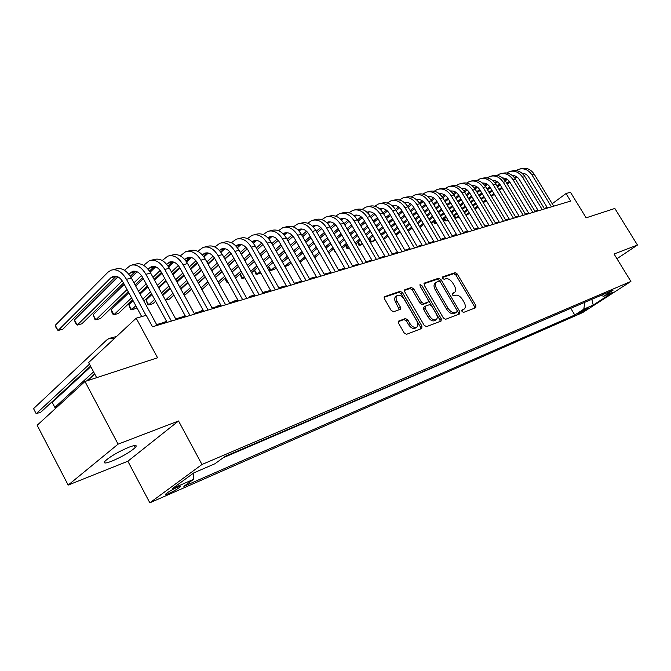<?xml version="1.0" encoding="UTF-8"?>
<svg xmlns="http://www.w3.org/2000/svg" width="671" height="671" viewBox="0 0 671 671"><rect width="100%" height="100%" fill="white"/><g stroke="black" fill="none" stroke-linecap="round" stroke-linejoin="round"><path stroke-width="1.01" d="M462.017 311.47L463.569 312.409L475.764 307.721L475.865 305.531L457.27 274.003L455.089 272.652L442.684 276.863L442.583 278.381L444.135 279.337L445.762 278.784C448.245 278.348 450.593 279.799 452.833 283.137L454.384 285.779C455.936 288.673 456.054 290.862 454.72 292.33L452.204 293.445L452.279 294.888L453.831 295.836L455.441 295.248C457.899 294.77 460.256 296.213 462.495 299.56L464.055 302.218C465.657 305.213 465.749 307.452 464.34 308.928L461.958 309.994L462.017 311.47M111.713 461.195C121.954 456.825 129.78 452.304 135.198 447.641C137.63 444.923 135.601 444.764 129.109 447.154C118.876 451.482 110.967 456.02 105.397 460.767C102.906 463.577 105.011 463.72 111.713 461.195M168.715 493.554C173.604 491.273 177.387 489.084 180.071 486.987C181.187 485.896 180.306 485.963 177.438 487.171C172.556 489.444 168.748 491.633 166.031 493.755C164.907 494.854 165.796 494.787 168.715 493.554M398.842 320.939L398.616 323.321L404.152 332.908L406.559 334.309L421.757 328.471L421.942 326.114L402.533 292.69L400.176 291.281L384.391 296.733L384.491 298.847L391.134 310.354L393.541 311.772L400.47 309.222L400.386 307.066L397.115 301.413C395.831 298.989 395.739 297.102 396.846 295.76C399.136 294.384 401.535 295.466 404.043 299.006L416.834 321.048C418.184 323.623 418.234 325.586 416.993 326.945C414.72 328.169 412.38 327.062 409.964 323.623L407.817 319.908L405.435 318.507L398.448 321.224M616.951 258.729L637.45 245.041L614.837 208.455L586.144 217.823L570.459 192.25L566.03 193.533L570.652 201.074L152.476 326.777L146.244 315.286L136.188 318.197L88.639 362.533L96.658 377.664M118.088 444.152L68.165 485.083L127.859 461.229L178.545 420.977L118.088 444.152L84.974 381.48L157.576 357.777L136.188 318.197M178.545 420.977L201.979 464.491L630.899 281.434L582.713 312.56L149.843 502.822L201.979 464.491M637.45 245.041L614.057 254.007L630.899 281.434M443.363 317.937L445.636 319.295L459.685 313.902L459.803 311.663L440.964 279.572L438.733 278.197L424.458 283.045L424.282 285.267L443.363 317.937M441.09 321.04L426.488 326.651L424.147 325.276L404.781 291.919L404.672 289.838L411.39 287.473L413.713 288.874L421.497 302.235L423.812 303.619L428.224 301.967L428.132 299.862L420.071 286.047L419.996 284.613L421.807 285.46L441.241 318.75L441.09 321.04M68.165 485.083L37.157 425.271L84.974 381.48M588.039 307.897L577.513 313.911L580.13 313.013L588.039 307.897M193.785 472.912L193.483 479.362L183.871 486.349L574.787 315.009L583.778 309.18L584.869 302.285M193.483 479.362L172.481 488.522L193.911 472.812L214.98 463.736L225.179 456.322L613.076 290.207L603.707 296.272L613.034 292.254L593.206 305.07L583.778 309.18M223.258 457.723L572.749 307.477M127.859 461.229L149.843 502.822M547.175 207.44L544.231 208.387M538.008 210.258L534.896 211.189M528.597 213.076L525.359 214.049M518.993 215.961L515.613 216.968M509.172 218.905L505.649 219.962M499.132 221.916L495.458 223.015M488.865 224.995L485.032 226.144M478.364 228.14L474.372 229.339M467.628 231.361L463.46 232.611M456.632 234.657L452.296 235.957M445.385 238.029L440.864 239.388M433.869 241.485L429.155 242.902M422.067 245.024L417.161 246.492M409.989 248.647L404.865 250.182M397.601 252.363L392.267 253.957M384.911 256.163L379.341 257.832M371.893 260.071L366.098 261.807M358.532 264.072L352.501 265.884M344.844 268.182L338.545 270.069M330.786 272.392L324.219 274.364M316.351 276.72L309.499 278.775M301.522 281.174L294.384 283.313M286.291 285.737L278.842 287.968M270.639 290.434L262.864 292.766M254.535 295.257L251.13 296.28M237.979 300.222L229.516 302.764M220.935 305.339L212.103 307.989M203.397 310.598L194.171 313.365M185.322 316.016L175.693 318.901M166.71 321.594L156.645 324.613M566.03 193.533L552.208 203.732M547.351 208.085L547.024 207.549M570.954 308.652L574.787 315.009M600.889 295.425L603.707 296.272M591.822 299.308L593.206 305.07M461.732 310.505L464.072 309.121M454.384 292.581L452.002 293.99M474.833 308.081L474.456 306.521L455.894 275.026L453.713 273.676L442.306 277.551M458.763 314.254L458.394 312.661L439.58 280.604L437.349 279.228L423.904 283.799M456.917 311.881L457.001 310.312L440.444 282.097L438.884 281.141L436.293 282.239C435.001 283.732 435.127 285.913 436.653 288.782L448.027 308.207C450.308 311.621 452.707 313.063 455.206 312.535L456.917 311.881L455.718 312.736M435.328 282.952L434.9 283.271C433.617 284.772 433.734 286.945 435.261 289.813L436.653 288.782M455.5 312.887L453.789 313.533C451.289 314.07 448.899 312.627 446.618 309.214L435.261 289.813M404.403 290.426L409.998 288.522L411.39 287.473M426.915 302.889L422.403 304.651L420.088 303.267L412.321 289.922L409.998 288.522M440.193 321.392L439.824 319.757L420.071 286.047M429.599 316.15C431.939 319.497 434.204 320.604 436.385 319.463C437.609 318.155 437.542 316.234 436.2 313.684L431.747 306.06L429.457 304.684L425.305 306.186L425.129 308.475L429.599 316.15L428.182 317.173C430.522 320.52 432.778 321.619 434.967 320.478L436.1 319.664M423.896 307.217L423.72 309.507L425.129 308.475M428.182 317.173L423.72 309.507M416.657 327.188L415.567 327.968C413.286 329.201 410.946 328.094 408.547 324.655L406.4 320.948L404.017 319.547L398.255 321.677M395.924 296.456L395.445 296.817C394.338 298.159 394.422 300.046 395.705 302.47L397.115 301.413M399.346 309.7L395.705 302.47M420.876 328.807L420.507 327.138L401.141 293.747L398.775 292.338L384.122 297.312M515.479 216.75L517.031 216.548M520.47 168.857L521.057 168.715C526.316 167.28 530.719 169.134 534.259 174.284L553.692 206.173M516.225 170.585L518.725 169.293C523.992 167.851 528.404 169.713 531.952 174.879L551.428 206.853M547.536 208.027L528.823 177.278C527.079 174.586 524.789 173.227 521.979 173.193M515.873 176.322L514.33 177.521M509.364 181.38L506.806 183.368M501.707 187.326L499.006 189.432M493.848 193.441L491.021 195.638M485.796 199.698L482.852 201.988M477.559 206.098L474.481 208.488M469.13 212.648L465.917 215.148M466.01 215.307L469.608 213.453M516.771 176.842L514.909 178.285M528.933 213.621L509.901 182.185L507.301 184.189M502.202 188.148L499.492 190.245M494.334 194.255L491.507 196.452M486.282 200.503L483.33 202.793M478.037 206.903L474.959 209.293M505.489 219.711L507.721 219.333M495.315 222.78L498.217 222.185M484.923 225.951L486.056 225.833M484.898 225.909L488.513 225.095M474.221 229.088L476.091 228.819M474.531 229.012L478.331 228.081M511.05 171.189L511.679 171.038C516.964 169.595 521.384 171.474 524.957 176.674L544.558 208.924M506.731 172.967L509.297 171.625C514.59 170.182 519.027 172.07 522.6 177.287L542.243 209.62M538.327 210.795L519.463 179.702C517.66 176.926 515.311 175.55 512.426 175.576M506.353 178.796L504.693 180.088M499.669 184.013L496.993 186.102M491.843 190.119L489.025 192.325M483.816 196.393L480.872 198.691M475.588 202.81L472.518 205.209M467.175 209.386L463.971 211.885M458.553 216.112L455.945 218.15L459.048 216.934M507.259 179.333L505.271 180.885M500.205 184.835L497.505 186.941M492.355 190.958L489.528 193.164M484.311 197.232L481.367 199.522M476.091 203.64L473.013 206.039M467.67 210.208L464.466 212.707M454.46 215.651L455.945 218.15L454.804 218.041M501.43 173.571L502.101 173.403C507.41 171.961 511.864 173.864 515.454 179.123L535.223 211.726M497.035 175.399L499.669 174.007C504.986 172.556 509.448 174.468 513.047 179.744L532.858 212.439M509.901 182.185C508.039 179.325 505.632 177.932 502.671 178.008M496.624 181.321L494.837 182.722M489.763 186.706L486.97 188.903M481.77 192.98L478.826 195.286M473.558 199.421L470.497 201.82M465.162 206.005L461.967 208.513M456.557 212.757L453.219 215.374M447.75 219.669L446.165 220.91L448.153 220.348M497.538 181.891L495.433 183.544M490.308 187.561L487.49 189.767M482.281 193.844L479.346 196.15M474.078 200.277L471.008 202.676M465.674 206.861L462.47 209.369M457.068 213.604L453.722 216.221M444.638 218.343L446.165 220.91L444.764 220.767L443.908 218.914M491.6 176.003L492.313 175.827C497.647 174.368 502.126 176.305 505.749 181.623L525.687 214.594M487.138 177.89L489.83 176.439C495.173 174.98 499.66 176.918 503.292 182.26L523.271 215.316M519.32 216.507L500.138 184.718C498.217 181.766 495.735 180.365 492.707 180.499M486.685 183.913L484.772 185.414M479.639 189.465L476.72 191.763M471.461 195.915L468.4 198.322M463.082 202.516L459.887 205.032M454.493 209.285L451.164 211.91M445.703 216.221L442.231 218.964M436.695 223.326L436.175 223.737L436.829 223.552M487.616 184.5L485.368 186.27M480.184 190.346L477.249 192.661M471.99 196.796L468.937 199.212M463.611 203.405L460.415 205.922M455.022 210.166L451.684 212.791M446.223 217.094L442.743 219.828M434.607 221.086L436.175 223.737L434.783 223.577L433.919 221.631M481.552 178.494L482.315 178.301C487.674 176.842 492.178 178.796 495.835 184.181L515.94 217.521M477.014 180.432L479.782 178.931C485.141 177.463 489.662 179.425 493.319 184.827L513.474 218.268M509.507 219.459L490.157 187.31C488.169 184.265 485.628 182.847 482.524 183.049M476.527 186.555L474.481 188.174M469.289 192.292L466.244 194.707M460.927 198.918L457.748 201.443M452.363 205.703L449.042 208.337M443.59 212.657L440.117 215.408M434.598 219.778L430.983 222.646M477.467 187.167L475.085 189.054M469.843 193.206L466.79 195.622M461.472 199.824L458.285 202.348M452.9 206.609L449.578 209.243M444.127 213.563L440.654 216.305M435.127 220.675L431.512 223.544M425.045 226.504L423.72 224.408M463.309 232.351L465.909 231.881M464.34 232.065L467.528 231.193M471.285 181.036L472.099 180.834C477.475 179.358 482.013 181.346 485.695 186.79L505.984 220.516M466.664 183.032L469.507 181.472C474.892 179.996 479.438 181.992 483.128 187.452L503.451 221.279M499.467 222.478L479.95 189.952C477.903 186.815 475.294 185.381 472.124 185.666M472.745 185.607L472.325 185.833M466.144 189.256L463.955 191M458.704 195.186L455.525 197.719M450.157 201.996L446.844 204.638M441.401 208.966L437.945 211.726M432.434 216.112L428.819 218.989M423.233 223.443L419.467 226.446M467.1 189.901L464.567 191.914M459.266 196.133L456.087 198.658M450.719 202.936L447.398 205.569M441.954 209.906L438.498 212.657M432.98 217.043L429.365 219.92M423.778 224.366L420.012 227.36M452.17 235.739L455.5 235.001M453.923 235.185L456.49 234.414M460.792 183.628L461.656 183.418C467.058 181.933 471.621 183.955 475.336 189.457L495.794 223.577M456.087 185.691L459.006 184.072C464.416 182.587 468.987 184.609 472.711 190.136L493.21 224.357M489.209 225.557L469.515 192.661C467.402 189.423 464.726 187.981 461.48 188.333L461.539 188.325M462.294 188.257L461.749 188.559M455.525 192.032L453.193 193.902M447.876 198.155L444.563 200.805M439.136 205.15L435.689 207.918M430.186 212.321L426.588 215.206M421.019 219.669L417.261 222.68M411.608 227.209L407.691 230.346M456.49 192.694L453.814 194.842M448.454 199.128L445.141 201.778M439.715 206.123L436.259 208.882M430.757 213.286L427.15 216.163M421.581 220.625L417.815 223.636M412.17 228.157L408.245 231.294M440.797 239.279L444.856 238.188M443.279 238.381L445.225 237.76M450.056 186.286L450.971 186.06C456.397 184.575 460.985 186.613 464.735 192.191L485.376 226.714M445.276 188.417L448.27 186.731C453.697 185.238 458.293 187.293 462.051 192.879L482.734 227.503M478.708 228.719L458.847 195.429C456.666 192.091 453.923 190.631 450.602 191.067L450.82 191.034M451.608 190.958L450.929 191.352M444.663 194.867L442.181 196.863M436.796 201.199L433.357 203.976M427.872 208.396L424.273 211.29M418.712 215.768L414.963 218.788M409.335 223.326L405.418 226.479M399.706 231.076L395.622 234.364M396.033 235.068L400.277 232.057M445.645 195.563L442.81 197.844M437.391 202.206L433.944 204.974M428.459 209.394L424.86 212.279M419.3 216.758L415.55 219.778M409.906 224.307L405.997 227.461M429.423 242.818L433.852 241.459M432.392 241.635L433.718 241.233M439.086 189.004L440.05 188.761C445.502 187.268 450.115 189.339 453.898 194.984L474.716 229.918M434.212 191.21L437.282 189.448C442.734 187.955 447.356 190.036 451.147 195.689L472.015 230.732M467.972 231.94L447.934 198.255C445.687 194.816 442.868 193.349 439.48 193.869M440.671 193.734L439.874 194.213M433.558 197.769L430.908 199.908M425.464 204.328L421.874 207.23M416.33 211.726L412.59 214.754M406.97 219.308L403.07 222.47M397.375 227.083L393.298 230.388M387.519 235.068L383.275 238.507M383.351 238.65L385.758 237.97L388.106 236.075M434.548 198.499L431.545 200.931M426.068 205.36L422.487 208.262M416.934 212.749L413.193 215.777M407.574 220.323L403.665 223.485M397.962 228.098L393.885 231.394M418.276 246.156L421.975 244.856M427.855 191.78L428.878 191.529C434.347 190.027 438.993 192.132 442.801 197.836L463.812 233.198M422.889 194.062L426.043 192.233C431.52 190.723 436.167 192.837 439.991 198.566L461.044 234.028M456.985 235.244L436.771 201.157C434.447 197.601 431.554 196.125 428.098 196.746M429.49 196.561L428.559 197.148M422.185 200.738L419.375 203.036M413.864 207.532L410.132 210.568M404.521 215.139L400.629 218.31M394.951 222.948L390.883 226.253M385.12 230.958L380.885 234.405M375.039 239.178L371.617 241.963L375.643 240.21M423.191 201.51L420.021 204.085M414.485 208.589L410.753 211.633M405.141 216.196L401.25 219.367M395.563 223.997L391.495 227.301M385.733 231.998L381.489 235.446M369.788 238.809L371.617 241.963L370.283 241.761L369.335 239.178M406.878 249.578L409.838 248.396M416.356 194.624L417.446 194.355C422.94 192.845 427.603 194.984 431.453 200.763L452.648 236.553M411.306 196.989L414.544 195.076C420.046 193.567 424.718 195.706 428.568 201.501L449.813 237.4M445.737 238.624L425.339 204.118C422.94 200.453 419.979 198.968 416.448 199.681M418.05 199.463L416.976 200.159M410.551 203.791L407.565 206.24M401.988 210.811L398.104 213.999M392.434 218.645L388.383 221.975M382.638 226.689L378.41 230.153M372.573 234.934L368.161 238.557M362.248 243.405L360.017 245.242L362.852 244.437M411.566 204.588L408.228 207.331M402.634 211.91L398.742 215.089M393.072 219.736L389.021 223.057M383.267 227.771L379.031 231.235M373.202 236.007L368.79 239.622M358.138 241.979L360.017 245.242L358.691 245.024L357.727 242.315M395.219 253.076L397.433 252.078M404.596 197.534L405.737 197.257C411.256 195.739 415.953 197.903 419.828 203.758L441.216 239.983M399.438 199.983L402.768 197.987C408.295 196.469 412.992 198.65 416.876 204.512L438.314 240.855M434.221 242.088L413.638 207.154C411.164 203.363 408.119 201.879 404.529 202.701M406.332 202.432L405.133 203.254M398.633 206.911L395.471 209.528M389.826 214.192L385.783 217.521M380.054 222.26L375.835 225.741M370.023 230.539L365.62 234.171M359.723 239.035L355.127 242.827M349.146 247.775L348.157 248.589L349.415 248.236M399.664 207.75L396.142 210.66M390.488 215.316L386.446 218.654M380.709 223.376L376.49 226.857M370.669 231.654L366.265 235.278M360.361 240.151L355.764 243.934M346.219 245.225L348.157 248.589L346.84 248.362L345.859 245.527M383.275 256.657L384.76 255.903M392.543 200.52L393.76 200.218C399.295 198.7 404.017 200.897 407.926 206.819L429.507 243.506M387.293 203.053L390.715 200.973C396.259 199.446 400.99 201.661 404.907 207.599L426.538 244.395M422.428 245.636L401.661 210.258C399.094 206.349 395.982 204.865 392.317 205.796L393.382 205.544M394.338 205.469L392.996 206.416M386.429 210.115L383.082 212.9M377.37 217.656L373.16 221.145M367.364 225.968L362.977 229.616M357.098 234.498L352.518 238.306M346.546 243.263L341.765 247.238M387.477 210.996L383.77 214.074M378.05 218.821L373.839 222.311M368.035 227.125L363.648 230.765M357.76 235.655L353.181 239.455M347.209 244.412L342.42 248.379M335.508 251.919L334.72 251.776L333.713 248.815M371.055 260.323L371.793 259.903M380.205 203.573L381.489 203.254C387.041 201.728 391.789 203.959 395.739 209.956L417.513 247.113M374.846 206.198L378.369 204.026C383.929 202.499 388.685 204.739 392.644 210.753L414.477 248.027M410.35 249.268L389.39 213.445C386.748 209.419 383.569 207.926 379.853 208.958L379.82 208.975M382.051 208.589L380.566 209.671M373.932 213.403L370.384 216.372M364.605 221.212L360.226 224.877M354.363 229.784L349.801 233.6M343.846 238.582L339.081 242.575M333.042 247.624L328.069 251.793M374.988 214.326L371.088 217.589M365.301 222.42L360.931 226.077M355.06 230.975L350.488 234.8M344.533 239.773L339.761 243.758M333.722 248.807L328.74 252.967M367.565 206.702L368.916 206.366C374.493 204.831 379.266 207.104 383.242 213.177L405.225 250.803M362.097 209.427L365.72 207.154C371.306 205.62 376.087 207.901 380.071 213.99L402.105 251.742M397.97 252.984L376.817 216.708C374.15 212.632 370.954 211.113 367.222 212.153L367.012 212.229M369.469 211.776L367.825 213.009M361.124 216.783L357.366 219.945M351.52 224.869L346.974 228.71M341.036 233.709L336.288 237.71M330.266 242.785L325.309 246.97M319.195 252.12L314.011 256.49M362.197 217.748L358.096 221.195M352.241 226.119L347.687 229.952M341.749 234.942L336.993 238.943M330.971 244.018L326.005 248.195M319.891 253.336L314.707 257.698M352.367 265.657L353.609 265.548M354.615 209.906L356.033 209.553C361.627 208.01 366.433 210.317 370.442 216.473L392.636 254.586M349.029 212.741L352.761 210.367C358.364 208.824 363.17 211.139 367.196 217.312L389.432 255.55M385.28 256.8L363.925 220.046C361.241 215.919 358.029 214.376 354.28 215.425L353.885 215.576M356.569 215.047L354.766 216.431M347.989 220.239L344.022 223.611M338.109 228.635L333.378 232.652M327.373 237.752L322.432 241.954M316.335 247.129L311.176 251.508M304.986 256.767L299.593 261.346M300.063 262.168L305.699 258.025M349.079 221.254L344.777 224.902M338.855 229.918L334.116 233.936M328.111 239.027L323.162 243.229M317.064 248.396L311.898 252.774M338.369 269.767L340.558 269.465M341.329 213.193L342.831 212.824C348.442 211.273 353.273 213.621 357.316 219.853L379.719 258.469M335.626 216.146L339.476 213.655C345.095 212.103 349.926 214.452 353.986 220.717L376.439 259.459M372.262 260.709L350.715 223.477C348.006 219.291 344.777 217.723 341.019 218.771L340.432 219.014M343.351 218.402L341.38 219.945M334.527 223.795L330.342 227.377M324.361 232.501L319.43 236.72M313.357 241.912L308.207 246.324M302.042 251.6L296.674 256.196M290.409 261.556L284.798 266.362M284.848 266.462L287.951 265.59L291.147 262.856M335.626 224.86L331.113 228.719M325.125 233.835L320.193 238.046M314.112 243.238L308.962 247.641M302.789 252.908L297.412 257.505M324.059 274.087L327.188 273.474M327.716 216.565L329.293 216.171C334.921 214.619 339.778 217.001 343.862 223.317L366.467 262.453M321.879 219.635L325.854 217.027C331.482 215.466 336.347 217.857 340.44 224.198L363.103 263.468M358.918 264.726L337.169 226.991C334.435 222.747 331.18 221.153 327.414 222.21L326.643 222.554M329.796 221.841L327.641 223.56M320.713 227.452L316.301 231.26M310.254 236.477L305.12 240.906M298.972 246.207L293.621 250.828M287.381 256.213L281.786 261.044M275.445 266.513L270.958 270.388L274.397 269.415L276.2 267.863M321.828 228.568L317.098 232.644M311.042 237.861L305.909 242.281M299.752 247.582L294.393 252.195M288.144 257.572L282.55 262.395M268.643 266.278L270.958 270.388L269.734 270.094L268.534 266.37M309.432 278.65L310.002 278.633M309.348 278.499L313.483 277.584M313.743 220.021L315.404 219.61C321.048 218.05 325.93 220.474 330.048 226.873L352.879 266.538M307.779 223.217L311.872 220.482C317.526 218.922 322.415 221.355 326.542 227.779L349.423 267.578M345.221 268.845L323.263 230.598C320.512 226.295 317.24 224.676 313.458 225.733L312.493 226.186M315.898 225.364L313.55 227.276M306.538 231.21L301.891 235.253M295.768 240.579L290.434 245.225M284.219 250.635L278.641 255.492M272.325 260.985L266.496 266.051M260.08 271.638L256.985 274.33L260.86 273.03M307.67 232.384L302.713 236.687M296.582 242.013L291.248 246.651M285.016 252.053L279.438 256.901M273.114 262.395L267.284 267.452M254.594 270.069L256.985 274.33L255.785 274.028L254.527 270.128M299.417 281.803L295.852 282.868M299.409 223.569L301.153 223.141C306.815 221.573 311.721 224.03 315.882 230.53L338.922 270.732M293.311 226.899L297.538 224.03C303.2 222.462 308.115 224.936 312.283 231.453L335.383 271.797M331.172 273.063L308.995 234.296C306.219 229.935 302.931 228.291 299.14 229.348L297.974 229.927M301.631 228.987L299.09 231.092M291.994 235.068L287.104 239.362M280.906 244.806L275.353 249.679M269.063 255.206L263.258 260.298M256.859 265.917L250.795 271.235M244.294 276.947L242.667 278.373L244.764 277.786M293.143 236.309L287.951 240.855M281.753 246.291L276.192 251.155M269.893 256.674L264.08 261.765M257.681 267.368L251.608 272.686M240.201 273.953L242.667 278.373L241.493 278.054L240.176 273.978M278.666 287.658L281.334 287.222M279.673 287.389L284.999 286.123M284.689 227.209L286.534 226.756C292.204 225.179 297.144 227.687 301.338 234.271L324.605 275.043M278.457 230.69L282.818 227.679C288.496 226.102 293.437 228.618 297.639 235.227L320.956 276.133M316.737 277.4L294.359 238.096C291.55 233.676 288.245 231.998 284.445 233.063L283.078 233.776M286.995 232.703L284.244 235.026M277.064 239.044L271.914 243.598M265.649 249.159L259.87 254.275M253.495 259.92L247.456 265.271M240.981 271.009L234.665 276.603M278.222 240.344L272.795 245.15M266.513 250.694L260.734 255.81M254.351 261.447L248.304 266.79M241.82 272.518L235.504 278.104M225.464 277.97L227.997 282.516L226.832 282.181L225.825 280.369L225.557 277.895M232.116 272.032L238.415 266.421M244.865 260.658L250.887 255.282M257.245 249.612L262.923 244.546M269.021 239.102L271.78 236.645M262.73 292.531L266.429 291.692M264.768 291.86L270.187 290.568M269.583 230.95L271.52 230.472C277.207 228.895 282.164 231.445 286.4 238.121L309.893 279.463M263.191 234.582L267.704 231.42C273.391 229.834 278.356 232.401 282.6 239.102L306.152 280.587M301.916 281.862L279.321 241.996C276.486 237.517 273.164 235.806 269.356 236.871L267.788 237.744M271.956 236.519L268.996 239.069M261.724 243.137L256.314 247.968M249.973 253.646L243.959 259.031M237.509 264.793L231.218 270.421M224.659 276.284L218.083 282.172M262.898 244.504L257.219 249.578M250.87 255.24L244.848 260.616M238.39 266.379L232.099 271.998M225.531 277.853L218.947 283.724M215.517 277.542L222.076 271.638M228.61 265.75L234.875 260.096M241.308 254.301L247.255 248.941M253.437 243.372L256.674 240.461M249.469 296.439L254.468 295.139M254.066 234.791L256.096 234.288C261.799 232.703 266.781 235.303 271.05 242.072L294.77 284.009M247.515 238.591L252.179 235.261C257.882 233.676 262.873 236.276 267.15 243.078L290.929 285.158M286.685 286.433L263.871 246.005C261.011 241.459 257.672 239.715 253.864 240.788L252.078 241.828M256.515 240.444L253.328 243.229M245.963 247.347L240.285 252.481M233.86 258.276L227.603 263.938M221.069 269.834L214.527 275.747M207.884 281.753L201.032 287.943M247.154 248.798L241.216 254.141M234.791 259.937L228.517 265.59M221.984 271.478L215.433 277.383M208.782 283.38L201.929 289.553M198.448 283.254L205.276 277.039M211.893 271.017L218.419 265.079M224.928 259.149L231.151 253.495M237.425 247.784L241.006 244.521M230.673 302.42L235.412 300.994M233.751 301.153L237.819 299.945M238.113 238.742L240.26 238.213C245.963 236.62 250.971 239.262 255.282 246.131L279.237 288.673M231.411 242.717L236.226 239.203C241.937 237.618 246.953 240.268 251.273 247.171L275.286 289.864M271.034 291.139L247.993 250.124C245.108 245.511 241.753 243.741 237.937 244.814L235.94 246.039L239.95 245.032L237.224 247.524M240.654 244.479L239.95 245.032M229.759 251.692L223.804 257.127M217.303 263.066L210.786 269.012M204.177 275.051L197.358 281.275M190.631 287.414L183.502 293.932M184.047 294.93L185.666 294.468L191.562 289.1M230.967 253.219L224.768 258.863M218.26 264.785L211.734 270.732M205.116 276.754L198.297 282.969M180.893 289.184L188.006 282.642M194.707 276.477L201.501 270.228M208.094 264.164L214.586 258.192M220.952 252.338L224.894 248.715M214.519 307.259L219.266 305.833M217.597 305.984L220.751 305.003M221.724 242.793L223.971 242.239C229.692 240.646 234.724 243.338 239.069 250.308L263.258 293.479M214.846 246.962L219.828 243.263C225.548 241.669 230.589 244.37 234.942 251.373L259.199 294.703M254.938 295.978L231.671 254.351C228.761 249.671 225.389 247.867 221.564 248.949L219.358 250.392M224.349 248.622L220.658 251.944M213.101 256.163L206.853 261.933M200.277 268.006L193.491 274.271M186.798 280.444L179.694 287.003M172.883 293.294L165.452 300.147M165.469 300.172L169.511 299.031L173.839 295.047M214.326 257.781L207.859 263.737M201.266 269.801L194.473 276.049M187.771 282.223L180.667 288.765M162.835 295.349L170.241 288.463M177.027 282.147L184.106 275.563M190.774 269.356L197.542 263.066M204.009 257.043L208.329 253.026M197.92 312.241L202.667 310.816M204.865 246.97L207.23 246.383C212.95 244.781 218.008 247.524 222.395 254.603L246.827 298.419M197.802 251.34L202.969 247.44C208.689 245.838 213.755 248.589 218.15 255.701L242.65 299.677M238.381 300.96L214.879 258.704C211.944 253.957 208.564 252.12 204.73 253.202L202.29 254.871M207.582 252.883L203.632 256.507M195.966 260.776L189.415 266.89M182.755 273.114L175.693 279.706M168.916 286.039L161.518 292.942M154.615 299.392L148.71 304.902L152.929 303.711L155.613 301.22M197.199 262.495L190.455 268.769M183.787 274.984L176.716 281.568M169.922 287.893L162.525 294.779M146.068 300.038L148.71 304.902L147.687 304.491L146.068 300.038L151.956 294.502M158.834 288.027L166.198 281.09M172.959 274.733L179.996 268.106M186.58 261.908L191.277 257.488M180.86 317.358L185.28 315.932M187.519 251.264L190.01 250.644C195.731 249.042 200.814 251.835 205.242 259.023L229.918 303.502M180.273 255.852L185.624 251.734C191.352 250.124 196.435 252.933 200.872 260.147L225.615 304.793M221.346 306.077L197.609 263.191C194.649 258.36 191.252 256.49 187.419 257.572L184.735 259.492M190.338 257.278L186.102 261.212M178.327 265.548L171.474 272.023M164.731 278.398L157.375 285.351M150.505 291.843L142.806 299.123M135.81 305.733L131.566 309.75L135.894 308.526L136.842 307.628M179.576 267.36L172.548 273.986M165.796 280.352L158.431 287.289M151.554 293.764L143.846 301.036M128.891 304.81L131.566 309.75L130.577 309.314L128.891 304.81L133.126 300.776M140.096 294.133L147.771 286.827M154.615 280.302L161.946 273.323M168.631 266.949L173.739 262.084M163.305 322.617L166.374 321.334M169.671 255.676L172.288 255.03C178.016 253.428 183.116 256.272 187.586 263.569L212.514 308.735M162.231 260.507L167.775 256.146C173.504 254.544 178.612 257.404 183.091 264.726L208.077 310.069M203.808 311.352L179.828 267.796C176.842 262.898 173.428 260.994 169.595 262.076L166.66 264.257M172.59 261.791L168.06 266.077M160.176 270.463L152.996 277.333M146.169 283.875L138.511 291.206M131.558 297.865L113.944 314.724L118.39 313.466L132.64 299.87M161.434 272.392L154.112 279.379M147.276 285.905L139.602 293.227M111.252 309.717L113.944 314.724L112.988 314.263L111.914 312.267L111.252 309.717L128.798 292.774M135.727 286.089L143.359 278.725M150.153 272.166L155.672 266.84M87.591 380.625L94.762 374.074M151.294 260.231L154.045 259.543C159.773 257.941 164.89 260.843 169.402 268.257L194.582 314.12M143.644 265.313L149.398 260.692C155.127 259.09 160.252 262 164.772 269.448L190.019 315.496M185.741 316.779L161.526 272.543C158.507 267.57 155.085 265.624 151.252 266.714L148.039 269.18M154.322 266.446L149.474 271.101M141.472 275.555L133.965 282.835M127.054 289.545L95.827 319.841L100.407 318.549L128.203 291.667M142.755 277.601L135.123 284.974M93.11 314.758L95.827 319.841L94.913 319.362L93.11 314.758L124.219 284.319M131.105 277.584L137.06 271.755M93.579 371.86L54.854 407.389L57.756 406.408M94.569 373.713L86.685 380.927M52.246 402.382L54.854 407.389L52.246 402.382L90.828 366.668M132.363 264.911L135.257 264.198C140.977 262.587 146.119 265.548 150.673 273.08L176.112 319.673M124.496 270.279L130.468 265.38C136.196 263.77 141.338 266.748 145.901 274.305L171.407 321.09M167.129 322.374L142.663 277.442C139.618 272.384 136.179 270.396 132.355 271.487L128.857 274.263M135.508 271.243L130.325 276.293M122.206 280.814L77.199 325.1L81.904 323.766L123.506 282.986M74.464 319.941L77.199 325.1L75.236 322.541L74.464 319.941L117.886 276.838M89.495 364.143L36.184 413.705L40.897 412.111L90.535 366.114M33.55 408.631L36.184 413.705L33.55 408.631L106.614 340.08L108.962 338.528L114.598 338.327M110.564 338.05L116.578 336.481M112.854 269.742L115.898 268.987C121.61 267.377 126.769 270.396 131.365 278.054L157.073 325.401M141.698 316.603L123.229 282.483C120.151 277.341 116.704 275.32 112.879 276.402L110.891 277.719L58.041 330.509L55.274 325.276L107.93 272.225L110.967 270.212C116.679 268.593 121.845 271.629 126.45 279.321L145.984 315.362M116.117 276.192L62.881 329.142L58.041 330.509L56.104 327.901L55.274 325.276M579.71 312.325L580.13 313.013M462.285 310.296L463.695 309.297M452.581 293.781L453.982 292.766M453.713 273.676L455.089 272.652M455.894 275.026L457.27 274.003M474.456 306.521L475.865 305.531M437.349 279.228L438.733 278.197M439.58 280.604L440.964 279.572M458.394 312.661L459.803 311.663M446.618 309.214L448.027 308.207M453.789 313.533L455.206 312.535M412.321 289.922L413.713 288.874M420.088 303.267L421.497 302.235M422.403 304.651L423.812 303.619M426.555 303.158L427.964 302.126M420.415 286.5L421.807 285.46M439.824 319.757L441.241 318.75M404.017 319.547L405.435 318.507M406.4 320.948L407.817 319.908M408.547 324.655L409.964 323.623M398.977 308.123L400.386 307.066M384.29 296.85L384.735 296.515M398.775 292.338L400.176 291.281M401.141 293.747L402.533 292.69M420.507 327.138L421.942 326.114M534.259 174.284L531.952 174.879M524.957 176.674L522.6 177.287M515.454 179.123L513.047 179.744M505.749 181.623L503.292 182.26M495.835 184.181L493.319 184.827M485.695 186.79L483.128 187.452M475.336 189.457L472.711 190.136M464.735 192.191L462.051 192.879M453.898 194.984L451.147 195.689M442.801 197.836L439.991 198.566M431.453 200.763L428.568 201.501M419.828 203.758L416.876 204.512M407.926 206.819L404.907 207.599M395.739 209.956L392.644 210.753M380.985 209.318L380.365 209.478M383.242 213.177L380.071 213.99M368.429 212.497L367.54 212.724M370.442 216.473L367.196 217.312M355.563 215.76L354.389 216.054M357.316 219.853L353.986 220.717M342.378 219.098L340.91 219.467M343.862 223.317L340.44 224.198M328.857 222.52L327.079 222.973M330.048 226.873L326.542 227.779M314.984 226.035L312.887 226.563M315.882 230.53L312.283 231.453M300.759 229.633L298.31 230.254M301.338 234.271L297.639 235.227M286.156 233.332L283.355 234.045M286.4 238.121L282.6 239.102M271.168 237.131L267.981 237.937M271.05 242.072L267.15 243.078M255.768 241.032L252.187 241.937M255.282 246.131L251.273 247.171M239.069 250.308L234.942 251.373M223.695 249.151L219.56 250.199M222.395 254.603L218.15 255.701M206.978 253.386L202.726 254.46M205.242 259.023L200.872 260.147M189.792 257.739L185.414 258.847M187.586 263.569L183.091 264.726M172.103 262.218L167.599 263.359M169.402 268.257L164.772 269.448M153.894 266.832L149.256 268.006M150.673 273.08L145.901 274.305M135.139 271.579L130.359 272.787M131.365 278.054L126.45 279.321M115.815 276.477L110.891 277.719M134.108 445.586L135.198 447.641M179.711 486.316L180.071 486.987M455.651 312.803L457.001 311.839M434.9 283.271L436.293 282.239M426.815 302.998L428.09 302.067M423.636 307.377L425.045 306.345M395.445 296.817L396.846 295.76M421.925 244.772L421.262 244.974M428.643 196.637L428.123 196.762M417.161 199.539L416.473 199.706M405.41 202.499L404.546 202.717M381.061 208.656L379.853 208.958M368.438 211.843L367.222 212.153M355.504 215.114L354.28 215.425M342.244 218.461L341.019 218.771M328.639 221.9L327.414 222.21M314.691 225.422L313.458 225.733M300.382 229.037L299.14 229.348M285.687 232.753L284.445 233.063M270.598 236.561L269.356 236.871M255.106 240.478L253.864 240.788M239.178 244.496L237.937 244.814M222.814 248.631L221.564 248.949M203.229 310.296L200.998 310.958M205.98 252.883L204.73 253.202M185.154 315.705L183.929 316.075M188.668 257.261L187.419 257.572M170.845 261.757L169.595 262.076M152.502 266.395L151.252 266.714M133.604 271.168L132.355 271.487M114.129 276.091L112.879 276.402"/></g></svg>
